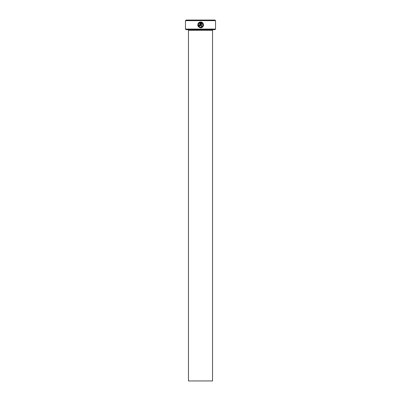 <?xml version="1.0" encoding="UTF-8"?>
<svg xmlns="http://www.w3.org/2000/svg" width="401" height="401" viewBox="0 0 401 401"><rect width="100%" height="100%" fill="white"/><g stroke="black" fill="none" stroke-linecap="round" stroke-linejoin="round"><path stroke-width="0.3" stroke-dasharray="2 1.5" d="M199.407 26.852L198.36 25.318M198.33 24.662L198.806 23.479L198.395 23.068L197.979 23.749M201.663 27.589L203.252 26.1M203.513 25.047L203.357 23.955M202.816 23.012L202.114 22.416M199.187 25.183L198.605 25.183L199.472 26.05L200.089 25.794M213.131 29.674L187.868 29.674L213.131 29.674M215.537 29.072L185.462 29.072M185.462 20.651L215.537 20.651M186.064 29.674L214.936 29.674M214.936 20.05L186.064 20.05M188.47 380.95L212.53 380.95M198.801 22.657L199.212 23.068M200.34 25.183L200.34 22.02L199.523 22.225M199.763 22.752L199.763 25.183L199.472 25.474M198.019 26.135L199.823 27.669M200.916 22.02L200.916 26.05L201.492 26.05L201.492 22.752M202.615 26.07L202.38 26.396M201.387 27.078L200.63 27.203M212.53 30.275L188.47 30.275"/><path stroke-width="0.6" d="M201.452 22.125L200.916 22.02C204.46 22.19 204.174 27.965 200.63 27.784C197.929 27.143 197.182 25.569 198.395 23.068L198.806 23.479C197.888 25.469 198.495 26.712 200.63 27.203L199.407 26.852M198.36 25.318L198.33 24.662M199.823 27.669L201.663 27.589M203.252 26.1L203.513 25.047M203.357 23.955L202.816 23.012M202.114 22.416L201.477 22.135M199.472 25.474L199.187 25.183L199.472 25.474L199.763 25.183L199.763 22.752L199.212 23.068L198.801 22.657L200.34 22.02L200.34 25.183L199.472 26.05L198.605 25.183L199.187 25.183M200.089 25.794L200.34 25.183M215.537 29.072L214.936 29.674L186.064 29.674L185.462 29.072L215.537 29.072L215.537 20.651L185.462 20.651L186.064 20.05L214.936 20.05L215.537 20.651M212.53 380.95L188.47 380.95L188.47 30.275L212.53 30.275L212.53 380.95M187.868 29.674A0.601 0.601 0 0 1 188.47 30.275M213.131 29.674A0.601 0.601 0 0 0 212.53 30.275M200.63 27.203C203.302 26.185 203.593 24.702 201.492 22.752L201.492 26.05L200.916 26.05L200.916 22.02M185.462 29.072L185.462 20.651M199.212 23.068L199.763 22.752M199.523 22.225L198.801 22.657M197.979 23.749L198.019 26.135M201.492 22.752L202.169 23.173L202.896 25.333M202.886 25.393L202.615 26.07M202.38 26.396L201.768 26.902M201.753 26.912L201.387 27.078"/></g></svg>
